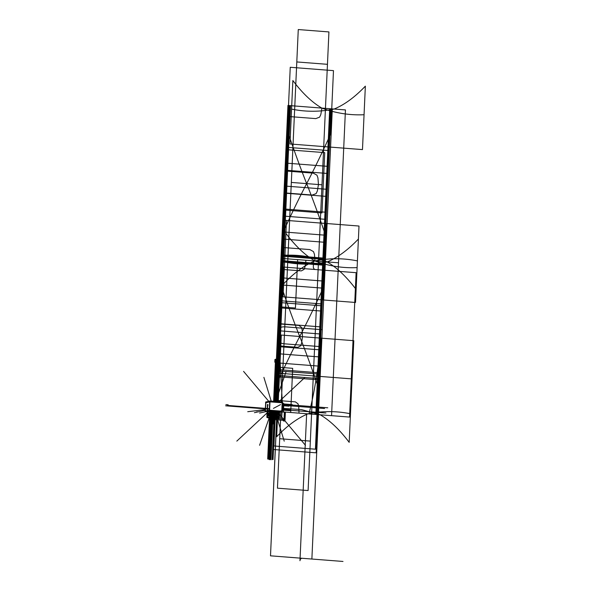 <?xml version="1.0" encoding="UTF-8"?>
<svg xmlns="http://www.w3.org/2000/svg" width="591" height="591" viewBox="0 0 591 591"><rect width="100%" height="100%" fill="white"/><g stroke="black" fill="none" stroke-linecap="round" stroke-linejoin="round"><path stroke-width="0.89" d="M277.039 412.09L281.39 411.122L269.393 410.184L265.108 411.166M274.202 411.846L265.943 411.203M265.352 411.159L269.289 410.28M269.622 410.228L281.08 411.122M280.474 411.255L276.891 412.053M274.431 411.661L275.997 411.779L274.372 411.691M276.285 411.159L277.925 411.159M276.071 411.107L277.8 411.107A5.282 0.495 2.6 0 1 278.036 411.188L277.91 411.203M275.901 410.959L275.384 410.996L276.078 411.137M275.369 411.026L276.034 410.974A4.403 0.414 -177.4 0 0 275.827 410.93A4.403 0.414 -177.4 0 0 275.65 410.908A4.403 0.414 -177.4 0 1 275.827 410.93A4.403 0.414 -177.4 0 0 275.65 410.908A4.403 0.414 -177.4 0 1 275.827 410.93A4.403 0.414 -177.4 0 1 276.019 410.952A4.403 0.414 -177.4 0 0 275.827 410.93A4.403 0.414 -177.4 0 1 276.019 410.952A4.403 0.414 2.6 0 0 275.613 410.93L274.978 410.981M275.613 410.908L273.98 410.893M274.187 410.782A4.403 0.414 -177.4 0 0 273.951 410.767A4.403 0.414 -177.4 0 0 273.714 410.752A4.403 0.414 -177.4 0 1 273.951 410.767A4.403 0.414 -177.4 0 0 273.714 410.752A4.403 0.414 -177.4 0 1 273.951 410.767A4.403 0.414 -177.4 0 1 274.187 410.782A4.403 0.414 -177.4 0 0 273.951 410.767A4.403 0.414 -177.4 0 1 274.187 410.782M273.714 410.775L272.163 410.693A4.403 0.414 2.6 0 0 271.646 410.708M272.126 410.686A4.403 0.414 -177.4 0 0 271.897 410.686A4.403 0.414 -177.4 0 0 271.668 410.679A4.403 0.414 -177.4 0 1 271.897 410.686A4.403 0.414 -177.4 0 0 271.668 410.679A4.403 0.414 -177.4 0 1 271.897 410.686A4.403 0.414 -177.4 0 1 272.126 410.686A4.403 0.414 -177.4 0 0 271.897 410.686A4.403 0.414 -177.4 0 1 272.126 410.686M271.897 410.789L271.35 410.789L271.897 410.789M271.033 410.797L270.382 410.701M269.489 410.826L268.277 410.73A5.282 0.495 2.6 0 0 268.1 410.789A5.282 0.495 -177.4 0 1 268.188 410.745A5.282 0.495 -177.4 0 0 268.107 410.767A5.282 0.495 -177.4 0 1 268.188 410.745L268.188 410.745A5.282 0.495 -177.4 0 0 268.107 410.767M268.233 410.738A5.282 0.495 -177.4 0 0 268.188 410.745A5.282 0.495 -177.4 0 1 268.233 410.738A5.282 0.495 -177.4 0 0 268.188 410.745A5.282 0.495 -177.4 0 1 268.233 410.738L270.131 410.9M268.188 410.775L269.489 410.871M269.481 410.996L268.787 410.974M268.853 411.018A4.403 0.414 -177.4 0 1 268.816 410.996A4.403 0.414 -177.4 0 0 268.853 411.018A4.403 0.414 -177.4 0 1 268.816 410.996A4.403 0.414 -177.4 0 0 268.853 411.018L269.481 411.041M270.183 411.166L269.422 411.181A4.403 0.414 2.6 0 0 269.474 411.218M270.257 411.218L269.681 411.255M270.589 411.218L271.239 411.306L270.589 411.218M271.72 411.373L272.879 411.462M271.291 411.454L272.828 411.528A4.403 0.414 -177.4 0 0 273.072 411.543A4.403 0.414 -177.4 0 0 273.323 411.55L273.315 411.58M273.345 411.454L274.387 411.484L273.345 411.454M274.423 411.491L274.859 411.595M274.845 411.484L276.359 411.181L275.465 413.501L276.691 414.963L276.352 415.281L275.118 413.818L274.224 414.313L274.483 415.333L274.039 415.451L273.781 414.431L272.754 414.439L272.547 415.458L272.096 415.347L272.303 414.328L271.372 413.84L270.752 414.638L270.39 414.328L271.01 413.523L270.39 412.651L269.481 413.057L269.289 412.607L270.198 412.2L270.006 411.137L270.198 412.2L270.006 411.137L270.198 412.2L269.289 412.607L270.198 412.2L269.289 412.607L269.481 413.057L270.39 412.651L269.481 413.057L270.39 412.651L271.01 413.523L270.39 412.651L271.01 413.523L270.39 414.328L271.01 413.523L270.39 414.328L270.752 414.638L271.372 413.84L270.752 414.638L271.372 413.84L272.303 414.328L271.372 413.84L272.303 414.328L272.096 415.347L272.303 414.328L272.096 415.347L272.547 415.458L272.754 414.439L272.547 415.458L272.754 414.439L273.781 414.431L272.754 414.439L273.781 414.431L274.039 415.451L273.781 414.431L274.039 415.451L274.483 415.333L274.224 414.313L274.483 415.333L274.224 414.313L275.118 413.818L274.224 414.313L275.118 413.818L275.79 414.616L276.13 414.298L275.465 413.501L276.691 414.963L276.352 415.281L275.118 413.818L275.79 414.616L276.13 414.298L275.465 413.501L276.329 411.38L275.465 413.501L276.329 411.38L274.845 411.484L276.329 411.38M277.452 411.661L276.935 411.72L277.452 411.661M277.172 411.624L276.699 411.617M277.164 411.654L276.787 411.617M276.499 411.639L278.789 411.816L278.464 418.967L279.388 419.041L279.713 411.89L282.018 412.067L281.693 419.218L283.082 419.329L284.005 419.396L284.33 412.245L285.246 412.319L284.877 420.445L272.879 419.514L273.249 411.388L274.172 411.454L273.847 418.613L276.16 418.79L276.485 411.639L276.16 418.79L273.847 418.613L274.172 411.454L273.249 411.388L272.879 419.514L284.877 420.445L285.246 412.319L284.33 412.245L284.005 419.396L283.082 419.329L281.693 419.218L282.018 412.067L279.713 411.89L279.388 419.041L278.464 418.967L278.789 411.816L276.898 411.661M277.962 411.55L277.578 411.521M277.704 411.543L277.127 411.484M277.172 411.513L273.16 411.38L272.791 419.507L273.478 419.558L273.456 420.194L274.379 420.26L274.401 419.632L284.19 420.393L284.16 421.021L284.988 421.088L285.401 412.082L278.043 411.513L315.823 414.446L322.76 261.577L283.614 258.533L277.113 401.599L283.614 258.533L322.76 261.577L283.614 258.533L322.76 261.577L329.704 108.7L290.55 105.656L283.614 258.533L290.55 105.656L329.704 108.7L315.823 414.446L278.043 411.513L331.558 415.672L338.503 262.796L281.804 258.393L275.303 401.459L281.804 258.393L338.503 262.796L281.804 258.393L338.503 262.796L345.447 109.919L288.74 105.516L281.804 258.393L288.74 105.516L345.447 109.919M277.061 411.439L270.501 555.821L276.98 411.454M277.859 411.572L277.482 411.602M277.452 411.609L277.925 411.543M277.999 411.366L277.571 411.432L278.029 411.499M277.873 411.373L277.497 411.358M278.494 411.41L277.918 411.491M278.169 411.255L279.307 411.314M279.314 411.321L278.354 411.247M270.663 410.664L271.247 410.538M269.725 410.42L269.023 410.575M270.279 410.664L270.752 410.715M277.836 411.971L265.1 411.321L265.773 401.976M265.906 402.767L265.359 411.085L265.728 402.153M276.81 412.097L281.176 410.834M269.71 401.023L269.289 410.383L282.003 411.373L282.432 402.006L270.043 401.023L269.614 410.383L265.263 411.329M269.54 410.198L269.947 401.223L269.54 410.198L269.947 401.223L269.54 410.198L269.947 401.223L270.811 401.282M270.028 401.23L270.781 401.282L270.028 401.23L270.781 401.282L270.028 401.23L270.781 401.282L270.752 401.895M270.759 401.917L280.533 402.678L270.759 401.917L280.533 402.678L270.759 401.917L280.533 402.678L280.57 402.02L281.486 402.116L281.456 402.722L281.486 402.116L280.548 402.043M280.533 402.656L280.562 402.043L280.533 402.656L280.562 402.043L280.533 402.656L280.562 402.043L281.486 402.116L281.456 402.722M280.57 402.043L282.151 402.803L281.464 402.752L282.151 402.803L281.781 410.908M281.781 410.93L281.168 410.885M265.684 401.998L270.043 401.023M265.928 402.744L269.673 401.91M282.402 402.966L282.505 403.845L282.402 402.966L282.505 403.845L282.402 402.966L282.505 403.845L282.402 402.966L282.505 403.845L282.402 402.966L282.949 402.84L269.747 401.814L265.492 402.796M277.504 412.045L280.902 411.284M281.855 411.07L282.239 402.619M281.885 410.915L281.146 410.856M270.759 401.939L270.789 401.259M274.394 411.683L276.056 411.772M274.756 411.506L278.058 411.181M268.07 410.789L269.969 410.937M269.939 410.73L270.7 410.841M271.055 410.826L270.286 410.715A4.403 0.414 2.6 0 1 270.323 410.715M271.35 410.811L271.993 410.811M272.414 410.819L273.544 410.863M273.685 410.775A4.403 0.414 2.6 0 1 274.209 410.804M277.844 411.137L276.034 411.137M269.851 411.033L268.757 410.996M268.824 411.041L269.917 411.077M269.4 411.21L270.257 411.181M271.232 411.329L270.552 411.24M271.816 411.358L272.828 411.558A4.403 0.414 2.6 0 0 273.345 411.58M274.423 411.506L273.315 411.476M274.387 411.506L274.867 411.617A4.403 0.414 2.6 0 0 275.317 411.617M305.473 445.326L277.113 411.506M276.706 411.513L277.113 411.484M278.391 411.513L277.829 411.484M270.279 410.693L270.781 410.745M269.791 410.427L269.356 410.627M270.648 410.693L271.35 410.538M270.279 410.627L270.937 410.509M270.774 410.45L270.05 410.612M271.04 410.516L270.368 410.664M270.131 410.413L269.503 410.553M269.599 410.538L270.146 410.45M270.338 410.464L269.836 410.575M270.39 410.472L269.821 410.605M290.307 410.213L282.084 409.578L290.513 410.206L290.336 410.701L290.033 409.829M282.084 409.607L290.513 410.257L290.403 409.822L282.106 409.179M282.284 405.167L289.125 405.699L288.947 406.194L288.644 405.323M288.918 405.707L282.284 405.197L289.125 405.751L289.014 405.315L282.306 404.798M282.328 404.2L292.346 404.975L292.117 405.441M292.139 404.99L283.037 404.37L292.338 405.034L292.235 404.599L283.215 403.897M291.821 405.448L291.858 404.599M273.685 410.76L272.436 410.797M272.835 411.528A4.403 0.414 -177.4 0 0 273.072 411.543A4.403 0.414 -177.4 0 1 272.835 411.528L272.828 411.528A4.403 0.414 -177.4 0 0 273.072 411.543A4.403 0.414 -177.4 0 0 273.323 411.55A4.403 0.414 -177.4 0 1 273.072 411.543A4.403 0.414 -177.4 0 0 273.323 411.55M265.359 411.085L265.928 402.67M277.763 411.506L276.691 436.727C287.233 425.683 297.65 418.051 307.948 413.833C322.198 410.915 336.375 410.893 350.478 413.774L352.066 378.912L279.573 373.276L278.28 401.688L281.309 335.06L278.28 401.688L281.309 335.06L278.28 401.688L281.309 335.06L278.28 401.688L279.573 373.276L278.28 401.688L279.573 373.276L352.066 378.912L279.573 373.276L352.066 378.912L350.478 413.774C336.375 410.893 322.198 410.915 307.948 413.833C297.65 418.051 287.233 425.683 276.691 436.727L277.763 411.506M278.797 411.358L279.292 411.292M277.179 411.447L273.168 411.137L277.179 411.447L273.168 411.137L272.761 420.135L273.589 420.201L273.618 419.566L283.407 420.327L283.377 420.962L284.301 421.036L284.33 420.4L285.017 420.452L285.387 412.326L278.043 411.513L285.401 412.082L284.988 421.088L284.16 421.021L284.19 420.393L274.401 419.632L274.379 420.26L273.456 420.194L273.478 419.558L272.791 419.507L273.16 411.38L273.123 412.112L274.712 412.23L274.741 411.499L273.16 411.38L273.123 412.112L274.712 412.23L274.741 411.499L273.16 411.38L273.123 412.112L274.712 412.23L274.741 411.499L273.16 411.38L273.123 412.112L274.712 412.23L274.741 411.499L273.16 411.38L273.123 412.112L274.712 412.23L274.741 411.499L273.16 411.38L273.123 412.112L274.712 412.23L274.741 411.499L273.16 411.38L273.123 412.112L274.712 412.23L274.741 411.499L273.16 411.38L273.123 412.112L274.712 412.23L274.741 411.499L273.16 411.38L274.224 410.878L273.16 411.38L273.108 412.4L273.633 412.193L273.677 411.173L273.16 411.38L273.108 412.4L273.633 412.193L273.677 411.173L273.33 412.171L273.825 412.459L273.877 411.432L273.374 411.151L273.33 412.171L273.825 412.459L273.877 411.432L273.16 411.38L272.835 418.531L273.389 411.395L272.835 418.531L273.389 411.395L272.835 418.531L273.759 418.605L274.084 411.447L273.16 411.38L272.835 418.531L273.293 418.568L273.618 411.417L272.924 411.358L272.606 418.517L273.293 418.568L273.618 411.417L272.924 411.358L272.606 418.517L273.759 418.605L274.084 411.447L273.16 411.38L272.835 418.531L273.293 418.568L273.618 411.417L273.16 411.38L272.835 418.531L273.293 418.568L273.434 411.402L273.338 418.568L273.663 411.417L273.338 418.568L273.663 411.417L273.293 418.568L273.618 411.417L273.16 411.38L272.835 418.531L273.345 411.395L272.835 418.531L273.345 411.395L272.835 418.531L273.759 418.605L274.084 411.447L273.16 411.38L272.835 418.531L273.759 418.605L274.084 411.447L273.16 411.38L272.835 418.531L273.293 418.568L273.618 411.417L273.16 411.38L272.835 418.531L273.293 418.568L273.618 411.417L273.16 411.38L273.847 411.432L273.16 411.38L272.835 418.531L273.759 418.605L274.084 411.447L273.16 411.38L272.835 418.531L273.759 418.605L274.084 411.447L273.16 411.38L272.835 418.531L273.522 418.583L273.847 411.432L273.16 411.38L272.835 418.531L273.522 418.583L273.862 411.188L277.245 411.476L273.168 411.137L272.761 420.135L273.589 420.201L273.618 419.566L283.407 420.327L283.377 420.962L284.301 421.036L284.33 420.4L285.017 420.452L285.387 412.326L278.043 411.513L331.558 415.672M267.73 404.362L267.162 417.017L278.693 417.911L278.982 411.587L278.693 417.911L267.162 417.017L267.73 404.362M269.474 411.092L268.181 410.989L269.474 411.092M277.201 411.639L276.876 412.717L277.467 411.816L277.785 413.013L278.206 412.474L277.844 411.691L277.94 412.946L277.312 412.599L277.467 411.816L276.972 412.038L277.083 412.88L276.795 412.518L277.415 411.624M278.014 413.331L278.102 414.705L277.999 413.634L276.884 414.572L276.943 413.323L277.076 414.394L278.162 413.345L278.102 414.705L277.999 413.634L277.194 414.594L276.714 414.254L276.943 413.323L277.076 414.394L278.014 413.331M278.102 417.143L277.275 417.106L277.216 416.433L277.962 417.083L278.065 416.382L278.029 417.187L277.127 416.736L277.408 416.33L277.305 416.965L278.014 417.069L277.999 416.352L278.102 417.143M267.723 416.862L267.76 416.086L267.723 416.862M269.888 413.198L269.54 415.65L268.462 415.946L268.026 415.421L268.129 413.139L269.888 413.198L269.06 416.101L268.026 415.421L268.129 413.139L269.888 413.198M272.591 423.887L273.168 411.233L272.591 423.887L273.397 411.247L272.591 423.887L273.286 423.939L273.855 411.284L273.168 411.233L272.591 423.887L273.286 423.939L273.855 411.284L273.168 411.233L272.591 423.887M281.464 402.752L282.151 402.803L281.464 402.752M275.642 401.481L278.664 334.853L282.284 401.998L278.664 334.853L275.642 401.481L278.664 334.853L275.642 401.481L278.664 334.853L282.284 401.998L278.664 334.853L282.284 401.998L278.664 334.853L275.642 401.481L278.664 334.853L320.765 338.126C318.911 364.802 314.988 390.067 308.99 413.914C314.988 390.067 318.911 364.802 320.765 338.126L317.293 414.564L320.765 338.126C318.911 364.802 314.988 390.067 308.99 413.914C314.988 390.067 318.911 364.802 320.765 338.126C318.911 364.802 314.988 390.067 308.99 413.914C314.988 390.067 318.911 364.802 320.765 338.126L317.293 414.564L320.765 338.126L317.293 414.564L320.765 338.126L317.293 414.564L283.503 411.934L317.293 414.564L283.503 411.934L317.293 414.564L283.503 411.934L317.293 414.564L283.503 411.934L282.616 404.732L283.503 411.934L282.616 404.732L283.503 411.934L282.616 404.732L283.503 411.934L282.616 404.732L283.503 411.934L317.293 414.564L320.765 338.126C318.911 364.802 314.988 390.067 308.99 413.914L350.33 417.128L349.185 442.356C339.707 429.753 330.051 420.563 320.211 414.786L301.314 409.556L282.143 408.278L301.314 409.556L320.211 414.786C330.051 420.563 339.707 429.753 349.185 442.356L350.33 417.128L278.043 411.513L350.33 417.128L278.043 411.513L350.33 417.128L278.043 411.513L308.99 413.914L278.043 411.513L285.165 412.067L284.759 421.073L284.205 421.028L284.234 420.393L273.345 419.551L273.315 420.179L272.761 420.135L273.168 411.137L275.34 411.306L272.577 411.528L274.143 411.654L274.165 411.21L273.168 411.137L273.153 411.572L274.143 411.654L274.165 411.21L273.168 411.137L273.153 411.572L274.143 411.654L274.165 411.21L273.168 411.137L273.153 411.572L274.143 411.654L274.165 411.21L273.168 411.137L273.153 411.572L274.143 411.654L274.165 411.21L273.168 411.137L273.153 411.572L274.143 411.654L274.165 411.21L273.168 411.137L273.153 411.572L274.143 411.654L274.165 411.21L273.168 411.137L273.153 411.572L274.143 411.654L274.165 411.21L273.168 411.137L273.153 411.572L274.143 411.654L274.165 411.21L273.168 411.137L273.153 411.572L274.143 411.654L274.165 411.21L273.168 411.137L273.153 411.572L274.143 411.654L274.165 411.21L273.168 411.137L273.153 411.572L274.143 411.654L274.165 411.21L273.168 411.137L273.153 411.572L274.143 411.654L274.165 411.21L273.168 411.137L273.153 411.572L274.143 411.654L274.165 411.21L273.168 411.137L273.153 411.572L274.143 411.654L274.165 411.21L273.168 411.137L273.153 411.572L274.143 411.654L274.165 411.21L273.168 411.137L273.153 411.572L274.143 411.654L272.577 411.528L274.143 411.654L274.165 411.21L273.168 411.137L273.153 411.572L274.978 411.713L274.992 411.277L273.168 411.137L273.153 411.572L274.978 411.713L274.992 411.277L273.168 411.137L273.153 411.572L274.978 411.713L274.992 411.277L273.168 411.137L273.153 411.572L274.978 411.713L274.992 411.277L273.168 411.137L272.761 420.135L273.315 420.179L273.345 419.551L284.234 420.393L284.205 421.028L284.759 421.073L285.165 412.067L278.043 411.513L317.027 414.542L330.908 108.796L289.346 105.56L282.402 258.437L323.971 261.665L330.908 108.796L289.346 105.56L282.402 258.437L323.971 261.665L282.402 258.437L275.908 401.503L282.402 258.437L323.971 261.665L317.027 414.542L278.043 411.513L316.436 414.498L318.63 366.088L278.258 362.948L276.499 401.548L278.258 362.948L318.63 366.088L278.258 362.948L318.63 366.088L321.371 305.783L280.991 302.651L278.258 362.948L280.991 302.651L321.371 305.783L280.991 302.651L321.371 305.783L330.317 108.744L289.937 105.612L283 258.481L323.373 261.621L330.317 108.744L289.937 105.612L283 258.481L323.373 261.621L283 258.481L280.991 302.651L283 258.481L323.373 261.621L316.436 414.498L278.043 411.513L318.386 414.646L321.474 346.703L284.567 343.836C281.213 343.452 279.395 342.603 279.129 341.288L279.706 328.537C280.097 327.274 281.973 326.712 285.342 326.853L322.243 329.719L332.268 108.899L287.987 105.457L285.978 149.619L324.732 152.633L321.992 212.93L283.244 209.923L281.043 258.333L325.331 261.776L332.268 108.899L287.987 105.457L285.978 149.619L324.732 152.633L321.992 212.93L283.244 209.923L281.043 258.333L325.331 261.776L281.043 258.333L274.549 401.4L281.043 258.333L325.331 261.776L322.243 329.719L285.342 326.853C281.973 326.712 280.097 327.274 279.706 328.537L279.129 341.288C279.395 342.603 281.213 343.452 284.567 343.836L321.474 346.703L318.386 414.646L278.043 411.513L317.663 414.594L320.869 338.133L278.295 334.824L275.406 401.466L278.295 334.824L320.869 338.133L317.663 414.594L278.043 411.513L317.448 414.572L321.135 338.155L278.56 334.846L275.369 401.459L278.56 334.846L321.135 338.155L317.448 414.572L278.043 411.513L318.431 414.653L325.375 261.776L297.642 259.619L295.441 308.029L278.797 306.736L276.063 367.041L292.7 368.333L291.06 404.51L292.7 368.333L276.063 367.041L278.797 306.736L295.441 308.029L297.642 259.619L325.375 261.776L332.312 108.899L287.943 105.457L280.998 258.326L325.375 261.776L332.312 108.899L287.943 105.457L280.998 258.326L325.375 261.776L332.312 108.899L321.932 108.094L320.81 114.565L319.598 117.158L315.779 118.614L287.44 116.412L284.965 170.939L313.304 173.141L316.961 175.172L317.936 177.935L318.46 184.532L317.345 191.004L316.126 193.597L312.307 195.045L283.976 192.843L281.493 247.378L309.832 249.579L313.489 251.611L314.464 254.366L314.988 260.971L325.375 261.776L332.312 108.899L321.932 108.094L320.81 114.565L319.598 117.158L315.779 118.614L287.44 116.412L284.965 170.939L313.304 173.141L316.961 175.172L317.936 177.935L318.46 184.532L317.345 191.004L316.126 193.597L312.307 195.045L283.976 192.843L281.493 247.378L309.832 249.579L313.489 251.611L314.464 254.366L314.988 260.971L325.375 261.776L280.998 258.326L274.505 401.392L277.526 334.765L274.505 401.392L277.526 334.765L274.505 401.392L277.526 334.765L274.505 401.392L277.526 334.765L274.505 401.392L277.526 334.765L274.505 401.392L277.526 334.765L274.505 401.392L277.526 334.765L274.505 401.392L277.526 334.765L276.64 401.562L277.526 334.765L274.505 401.392L280.998 258.326L325.375 261.776L280.998 258.326L325.375 261.776L332.312 108.899L287.943 105.457L274.505 401.392L280.998 258.326L325.375 261.776L332.312 108.899L287.943 105.457L280.998 258.326L325.375 261.776L280.998 258.326L274.505 401.392L280.998 258.326L325.375 261.776L280.998 258.326L325.375 261.776L332.312 108.899L287.943 105.457L280.998 258.326L287.943 105.457L280.998 258.326L325.375 261.776L332.312 108.899L287.943 105.457L280.998 258.326L325.375 261.776L332.312 108.899L287.943 105.457L332.312 108.899L318.431 414.653L324.991 270.272L315.284 269.518C314.02 269.26 313.37 268.336 313.319 266.748L313.585 260.86L305.961 260.269L305.059 266.755L304.136 269.37L301.314 270.9L280.503 269.282L278.029 323.809L298.839 325.427L301.499 327.384L302.186 330.125L302.489 336.707L301.587 343.194L300.664 345.809L297.842 347.338L277.031 345.72L274.556 400.247L295.367 401.865L298.027 403.823L298.714 406.556L299.016 413.146L306.648 413.737L299.969 560.726C300.162 559.152 300.9 558.332 302.171 558.281L311.878 559.034L324.991 270.272L315.284 269.518C314.02 269.26 313.37 268.336 313.319 266.748L313.585 260.86L305.961 260.269L305.059 266.755L304.136 269.37L301.314 270.9L280.503 269.282L278.029 323.809L298.839 325.427L301.499 327.384L302.186 330.125L302.489 336.707L301.587 343.194L300.664 345.809L297.842 347.338L277.031 345.72L274.556 400.247L295.367 401.865L298.027 403.823L298.714 406.556L299.016 413.146L306.648 413.737L299.969 560.726C300.162 559.152 300.9 558.332 302.171 558.281L311.878 559.034L321.903 338.215L277.526 334.765L276.64 401.562L277.526 334.765L276.64 401.562L277.526 334.765L276.64 401.562L277.526 334.765L321.903 338.215L277.526 334.765L321.903 338.215L277.526 334.765L321.903 338.215L277.526 334.765L321.903 338.215L277.526 334.765L321.903 338.215L277.526 334.765L321.903 338.215L277.526 334.765L321.903 338.215L277.526 334.765L321.903 338.215L277.526 334.765L321.903 338.215L277.526 334.765L321.903 338.215L277.526 334.765L321.903 338.215L277.526 334.765L321.903 338.215L318.431 414.653L321.903 338.215C320.485 364.928 318.438 390.333 315.757 414.446C318.438 390.333 320.485 364.928 321.903 338.215L318.431 414.653L321.903 338.215C320.485 364.928 318.438 390.333 315.757 414.446C318.438 390.333 320.485 364.928 321.903 338.215L318.431 414.653L321.903 338.215C320.485 364.928 318.438 390.333 315.757 414.446C318.438 390.333 320.485 364.928 321.903 338.215L318.431 414.653L321.903 338.215C320.485 364.928 318.438 390.333 315.757 414.446C318.438 390.333 320.485 364.928 321.903 338.215L318.431 414.653L325.375 261.776L318.431 414.653L325.375 261.776L318.431 414.653L325.375 261.776L318.431 414.653L278.043 411.513L350.33 417.128L353.795 340.689L281.309 335.06L278.28 401.688L281.309 335.06L353.795 340.689L281.309 335.06L353.795 340.689L281.309 335.06L353.795 340.689L281.309 335.06L353.795 340.689L350.33 417.128L353.795 340.689L350.33 417.128L353.795 340.689L350.33 417.128L353.795 340.689L350.33 417.128L308.99 413.914C314.988 390.067 318.911 364.802 320.765 338.126L278.664 334.853L282.284 401.998L278.664 334.853L275.642 401.481L286.162 371.429M273.16 411.38L273.988 411.439L273.16 411.38L273.714 411.425L273.16 411.38L273.123 412.112L274.113 413.286L274.808 413.338L275.894 412.326L275.931 411.595L274.918 410.93L275.931 411.595L275.894 412.326L274.808 413.338L274.113 413.286L273.16 411.38M278.856 418.465L278.383 416.714L278.937 416.758L279.174 411.572L278.937 416.758L278.383 416.714L278.937 416.758L278.383 416.714L278.339 417.689L278.383 416.714L278.339 417.689L278.893 417.734L278.339 417.689L278.893 417.734L278.937 416.758L278.856 418.465L277.933 418.391L278.856 418.465M267.959 405.552L267.405 405.507L266.933 415.828L267.487 415.872L266.859 417.527L268.713 417.431L268.683 418.162L272.407 417.763L275.628 418.214L275.605 418.701L276.987 418.805L277.024 418.073L277.933 418.391L277.024 418.073L276.987 418.805L275.605 418.701L275.628 418.214L272.407 417.763L268.683 418.162L268.713 417.431L266.859 417.527L267.487 415.872L267.442 416.84L267.487 415.872L266.933 415.828L267.487 415.872L266.933 415.828L266.888 416.803L267.405 405.507L267.959 405.552M273.079 413.175L273.012 414.638L273.47 414.675L273.537 413.212L273.079 413.175L273.012 414.638L273.47 414.675L273.537 413.212L273.079 413.175M279.248 416.005L279.432 416.995L279.248 416.005M279.499 411.543L279.654 412.126L279.499 411.543M283.798 403.564L282.409 403.454L282.395 403.838L282.409 403.454L283.776 403.941L283.798 403.564M282.35 404.717L282.084 410.605L283.473 410.715L283.739 404.82L283.473 410.715L282.084 410.605L282.35 404.717M272.747 420.474L272.68 421.937L273.138 421.974L273.205 420.511L272.747 420.474L272.68 421.937L273.138 421.974L273.205 420.511L272.747 420.474M273.249 411.388L274.084 411.447L273.249 411.388M273.53 411.41L274.453 411.476L273.53 411.41M267.996 404.68L267.442 404.636L267.405 405.507L267.442 404.636L267.996 404.68M272.584 411.336L273.293 411.388L272.584 411.336M275.214 411.661L273.042 459.554L275.214 411.661M275.679 401.481L277.423 363.059L275.679 401.481M275.849 411.343C273.899 414.845 272.111 414.705 270.493 410.93C272.111 414.705 273.899 414.845 275.849 411.343M274.165 411.21L272.599 411.092L274.165 411.21L272.599 411.092L274.165 411.21L274.143 411.654L274.165 411.21M273.168 411.137L270.959 459.798L273.168 411.137M323.927 261.665L324.031 259.412L282.542 256.191L282.343 260.697L323.831 263.918L324.031 259.412L282.542 256.191L282.439 258.444L282.343 260.697L323.831 263.918L324.053 258.961L282.564 255.733L282.321 261.148L323.809 264.369L324.053 258.961L282.564 255.733L282.321 261.148L323.809 264.369L324.053 258.961L282.564 255.733L282.321 261.148L323.809 264.369L324.053 258.961L282.564 255.733L282.321 261.148L323.809 264.369L324.053 258.961L282.564 255.733L282.321 261.148L323.809 264.369L324.053 258.961L282.564 255.733L282.321 261.148L323.809 264.369L324.053 258.961L282.564 255.733L282.321 261.148L323.809 264.369L324.053 258.961L282.564 255.733L282.321 261.148L323.809 264.369L324.053 258.961L282.564 255.733L282.321 261.148L323.809 264.369L324.053 258.961L282.564 255.733L282.321 261.148L323.809 264.369L324.053 258.961L282.564 255.733L282.321 261.148L323.809 264.369L324.053 258.961L282.564 255.733L282.321 261.148L323.809 264.369L324.053 258.961L282.564 255.733L282.321 261.148L323.809 264.369L324.053 258.961L282.564 255.733L282.321 261.148L323.809 264.369L324.053 258.961L282.564 255.733L282.321 261.148L323.809 264.369L324.053 258.961L282.564 255.733L282.321 261.148L323.809 264.369L324.053 258.961L282.564 255.733L282.321 261.148L323.809 264.369L324.053 258.961L282.564 255.733L282.321 261.148L323.809 264.369L323.927 261.665M323.772 265.219L282.284 261.998L281.56 277.814L323.048 281.043L323.772 265.219L282.284 261.998L281.56 277.814L323.048 281.043L323.772 265.219M322.73 288.149L281.242 284.928L280.518 300.745L322.006 303.973L322.73 288.149L281.242 284.928L280.518 300.745L322.006 303.973L322.73 288.149M321.689 311.08L280.2 307.859L279.477 323.683L320.965 326.904L321.689 311.08L280.2 307.859L279.477 323.683L320.965 326.904L321.689 311.08M320.647 334.011L279.159 330.79L278.435 346.614L319.93 349.835L320.647 334.011L279.159 330.79L278.435 346.614L319.93 349.835L320.647 334.011M319.605 356.942L278.117 353.721L277.393 369.545L318.889 372.766L319.605 356.942L278.117 353.721L277.393 369.545L318.889 372.766L319.605 356.942M318.623 378.572L318.83 374.066L277.334 370.845L277.135 375.351L318.623 378.572L318.83 374.066L277.334 370.845L277.135 375.351L318.623 378.572M324.814 242.288L283.318 239.067L282.601 254.884L324.09 258.112L324.814 242.288L283.318 239.067L282.601 254.884L324.09 258.112L324.814 242.288M325.855 219.357L284.36 216.136L283.643 231.953L325.131 235.181L325.855 219.357L284.36 216.136L283.643 231.953L325.131 235.181L325.855 219.357M326.897 196.426L285.401 193.205L284.685 209.022L326.173 212.25L326.897 196.426L285.401 193.205L284.685 209.022L326.173 212.25L326.897 196.426M327.931 173.495L286.443 170.274L285.726 186.091L327.215 189.312L327.931 173.495L286.443 170.274L285.726 186.091L327.215 189.312L327.931 173.495M328.973 150.565L287.485 147.344L286.768 163.16L328.256 166.381L328.973 150.565L287.485 147.344L286.768 163.16L328.256 166.381L328.973 150.565M273.929 445.976L315.417 449.204L318.564 379.873L277.076 376.652L275.945 401.503L277.076 376.652L318.564 379.873L315.417 449.204L273.929 445.976L275.502 411.314L273.929 445.976M273.182 410.863L273.138 411.816M291.023 405.389L290.698 412.496L291.023 405.389M275.347 363.155L275.391 362.135M269.984 410.885L271.306 413.818L269.984 410.885C269.592 415.207 276.352 415.732 276.352 411.38L275.007 413.936L276.352 411.38C276.352 415.732 269.592 415.207 269.984 410.885M276.078 411.358L275.007 413.936L276.078 411.358M270.567 413.006L270.257 411.114L270.567 413.006M276.034 411.129L273.035 414.151L270.309 410.871L273.035 414.151L276.034 411.129M273.707 412.496L273.751 411.521L273.153 411.476L273.389 412.474L273.751 411.521L273.153 411.476L273.707 412.496M273.411 408.403L280.54 404.613M265.182 409.578L247.732 411.713M273.478 411.499L273.759 412.496L274.076 411.55L273.478 411.499L273.434 412.474L274.047 412.23L274.076 411.55L273.478 411.499M273.618 401.326L275.524 359.21M349.547 417.069L356.107 272.687L283.614 267.058L277.504 401.629L283.614 267.058L356.107 272.687L349.547 417.069M270.501 555.821L342.994 561.45L270.501 555.821M278.08 414.18L278.154 412.474L275.635 412.282L276.691 414.077L278.08 414.18L278.154 412.474L275.635 412.282L276.691 414.077L278.08 414.18L278.154 412.474L275.635 412.282L276.691 414.077L278.08 414.18L278.154 412.474L275.635 412.282L276.691 414.077L278.08 414.18M276.093 359.808L275.975 362.468M290.218 404.65L289.427 404.835M225.644 405.803L226.567 405.877M357.422 260.904L359.003 226.035L286.509 220.406L283.628 283.85C294.178 272.806 304.594 265.182 314.892 260.963C329.143 258.038 343.319 258.023 357.422 260.904L359.003 226.035L286.509 220.406L283.628 283.85C294.178 272.806 304.594 265.182 314.892 260.963C329.143 258.038 343.319 258.023 357.422 260.904M280.422 283.599C286.79 302.474 293.217 320.1 299.718 336.493C307.652 321.223 315.631 304.712 323.661 286.96L326.542 223.516L283.303 220.155L280.422 283.599C286.79 302.474 293.217 320.1 299.718 336.493C307.652 321.223 315.631 304.712 323.661 286.96L326.542 223.516L283.303 220.155L280.422 283.599M269.873 456.998L269.755 459.65M257.336 411.794L256.538 411.971M320.226 412.016L317.943 411.838M278.886 401.732L304.978 377.413M254.418 412.681L265.152 410.287L254.499 412.666M291.57 109.099L289.982 143.968L362.475 149.597L365.356 86.153C354.814 97.19 344.39 104.821 334.1 109.04C319.849 111.965 305.673 111.98 291.57 109.099L289.982 143.968L362.475 149.597L365.356 86.153C354.814 97.19 344.39 104.821 334.1 109.04C319.849 111.965 305.673 111.98 291.57 109.099M319.007 389.38C312.646 370.505 306.212 352.879 299.718 336.493C291.777 351.756 283.798 368.267 275.775 386.019L275.074 401.437L275.775 386.019C283.798 368.267 291.777 351.756 299.718 336.493C306.212 352.879 312.646 370.505 319.007 389.38L317.862 414.609L319.007 389.38M274.623 411.247L272.894 449.47L316.126 452.824L317.862 414.609L316.126 452.824L272.894 449.47L274.623 411.247M265.152 410.287L254.743 412.614M362.475 149.597L364.056 114.728C349.798 115.408 335.718 113.199 321.829 108.087C311.996 102.317 302.341 93.127 292.863 80.524L289.982 143.968L362.475 149.597L364.056 114.728C349.798 115.408 335.718 113.199 321.829 108.087C311.996 102.317 302.341 93.127 292.863 80.524L289.982 143.968L362.475 149.597M275.657 411.942L273.699 412.126L273.626 413.833L275.657 411.942L273.699 412.126L273.626 413.833L275.657 411.942M274.128 412.525L274.586 412.562L274.128 412.525M270.612 411.89L268.092 411.691L268.019 413.397L269.4 413.508L270.597 412.296L270.612 411.89L268.092 411.691L268.019 413.397L269.4 413.508L270.612 411.89L268.092 411.691L268.019 413.397L269.4 413.508L270.612 411.89L268.092 411.691L268.019 413.397L269.4 413.508L270.612 411.89M274.918 359.527L274.8 362.187M271.225 401.141L263.896 377.368M227.417 405.411L269.363 408.669L227.646 405.426M284.626 261.976L283.045 296.845L355.531 302.474L358.412 239.03C347.87 250.067 337.454 257.698 327.155 261.916C312.905 264.834 298.728 264.857 284.626 261.976L283.045 296.845L355.531 302.474L358.412 239.03C347.87 250.067 337.454 257.698 327.155 261.916C312.905 264.834 298.728 264.857 284.626 261.976M306.655 183.616C298.721 198.879 290.742 215.39 282.712 233.15L279.831 296.593L323.07 299.947L325.951 236.503C319.583 217.636 313.156 200.002 306.655 183.616C298.721 198.879 290.742 215.39 282.712 233.15L279.831 296.593L323.07 299.947L325.951 236.503C319.583 217.636 313.156 200.002 306.655 183.616C314.589 168.346 322.575 151.835 330.598 134.083L333.479 70.639L290.247 67.278L287.366 130.722C293.727 149.597 300.162 167.231 306.655 183.616C314.589 168.346 322.575 151.835 330.598 134.083L333.479 70.639L290.247 67.278L287.366 130.722C293.727 149.597 300.162 167.231 306.655 183.616M269.363 408.669L228.34 405.478M355.531 302.474L357.119 267.605C342.854 268.284 328.781 266.068 314.892 260.963C305.052 255.186 295.397 245.996 285.926 233.393L283.045 296.845L355.531 302.474L357.119 267.605C342.854 268.284 328.781 266.068 314.892 260.963C305.052 255.186 295.397 245.996 285.926 233.393L283.045 296.845L355.531 302.474M274.387 410.989L272.178 459.65M272.082 411.661L270.619 411.55L272.473 413.744L272.244 411.676L272.473 413.744L270.619 411.55L272.082 411.661M266.777 411.447L259.575 413.057M274.394 410.944L272.303 456.991M225.88 404.613L228.17 404.791M268.742 401.311L243.573 371.384M274.881 410.819L284.227 441.152M271.528 411.181L259.582 445.282M269.341 409.201L225.873 405.825M286.509 220.406L284.928 255.268C299.194 254.595 313.267 256.804 327.155 261.916C336.996 267.686 346.651 276.876 356.122 289.479L359.003 226.035L286.509 220.406L284.928 255.268C299.194 254.595 313.267 256.804 327.155 261.916C336.996 267.686 346.651 276.876 356.122 289.479L359.003 226.035L286.509 220.406M269.548 410.612L236.828 441.108M272.362 410.797L270.153 459.458L272.362 410.797M317.197 414.557L324.141 261.68L282.232 258.422L275.731 401.488L282.232 258.422L324.141 261.68L282.232 258.422L324.141 261.68L331.086 108.803L289.169 105.553L275.731 401.488L282.232 258.422L324.141 261.68L331.086 108.803L289.169 105.553L282.232 258.422L324.141 261.68L282.232 258.422L324.141 261.68L331.086 108.803L289.169 105.553L282.232 258.422L289.169 105.553L331.086 108.803L317.197 414.557L324.141 261.68L317.197 414.557L278.043 411.513L317.197 414.557M275.162 412.607L274.704 412.57L275.162 412.607M271.498 410.989L269.289 459.65L271.498 410.989M271.114 416.19L271.203 415.067L270.205 414.86L270.988 415.081L270.53 415.591L271.055 415.99L270.043 416.101L271.232 416.005L271.203 415.067L270.604 414.793L270.013 415.104L270.988 415.081L270.53 415.591L271.055 415.99L269.939 415.901L271.114 416.19M272.687 416.308L272.776 415.185L271.779 414.978L272.562 415.2L272.104 415.717L272.628 416.108L271.616 416.227L272.761 416.219L272.776 415.185L272.252 414.919L271.587 415.222L272.562 415.2L272.104 415.717L272.584 416.175L271.513 416.027L272.687 416.308M274.32 415.857L273.286 415.709L273.567 415.214L274.342 415.436L274.032 415.089L273.16 415.414L273.47 416.5L274.387 416.02L273.374 415.362L274.342 415.436L273.352 415.133L273.293 416.389L274.187 416.456L274.32 415.857M274.18 415.938L273.869 416.396L273.308 416.064L274.002 415.798L273.869 416.396L273.352 415.879L274.18 415.938M277.578 412.769L278.051 412.503L277.8 411.875L277.467 412.57L278.051 412.503L277.615 411.905L277.578 412.769M274.652 416.463L275.938 416.721L274.941 416.485L275.96 415.436L274.778 415.34L275.775 415.547L274.645 416.618L275.938 416.721L274.941 416.485L275.945 415.754L275.465 415.17L274.734 415.466L275.694 415.739L274.652 416.463M267.649 416.323L267.568 415.141L267.649 416.323M278.235 417.017L278.302 416.153L277.77 415.961L278.198 416.869L277.526 416.891L278.287 416.95L277.969 415.953L277.556 416.197L278.162 416.167L278.176 416.914L277.504 416.81L278.235 417.017M269.895 410.435L267.693 458.971L269.895 410.435M311.568 414.121L318.512 261.244L287.861 258.865L281.36 401.924L287.861 258.865L318.512 261.244L287.861 258.865L318.512 261.244L325.456 108.367L294.798 105.988L287.861 258.865L318.512 261.244L325.456 108.367L294.798 105.988L287.861 258.865L318.512 261.244L325.456 108.367L294.798 105.988L281.36 401.924L294.798 105.988L291.333 182.427L321.984 184.806L325.456 108.367L294.798 105.988L291.333 182.427L321.984 184.806L327.458 64.323L296.8 61.944L291.333 182.427L321.984 184.806L327.458 64.323L296.8 61.944L294.798 105.988L291.333 182.427L321.984 184.806L328.928 31.929L298.27 29.55L294.798 105.988L298.27 29.55L328.928 31.929L318.512 261.244L287.861 258.865L318.512 261.244L311.568 414.121L318.512 261.244L311.568 414.121L315.04 337.683L284.389 335.296L281.36 401.924L284.389 335.296L281.36 401.924L284.389 335.296L315.04 337.683L284.389 335.296L315.04 337.683L311.568 414.121L315.04 337.683L311.568 414.121L280.917 411.735L311.568 414.121L280.917 411.735L311.568 414.121L308.103 490.552L311.568 414.121M280.939 411.292L279.691 438.721L310.349 441.108L279.691 438.721L280.917 411.735L277.445 488.173L308.103 490.552L277.445 488.173L280.939 411.292M267.73 416.766L267.76 416.182L267.73 416.766M270.235 410.457L268.026 459.104L270.235 410.457M270.877 410.509L268.669 459.141L270.877 410.509M269.319 413.685L269.075 415.776L269.319 413.685M268.706 413.803L268.477 415.613L268.706 413.803M273.485 413.368L272.65 413.301L273.485 413.368M290.513 410.272L325.929 413.028L290.513 410.272M282.084 409.578L290.513 410.228L282.084 409.578M278.043 411.513L318.431 414.653L278.043 411.513M268.646 417.874L267.819 417.807L268.646 417.874M289.125 405.766L324.54 408.521L289.125 405.766M282.284 405.197L289.125 405.722L282.284 405.197M277.881 418.591L277.046 418.524L277.881 418.591M292.338 405.049L327.754 407.797L292.338 405.049M282.328 404.229L292.346 405.005L282.328 404.229M273.301 412.658L274.505 411.572M269.444 411.764L269.503 410.494M270.227 411.801L270.286 410.523M270.131 411.794L270.19 410.523M269.54 411.764L269.599 410.494M271.358 410.701L271.299 411.971M270.966 411.957L271.025 410.686M270.331 411.92L270.39 410.649M282.062 410.058L290.336 410.701M282.262 405.677L288.947 406.194M283.148 404.776L292.161 405.478"/></g></svg>
